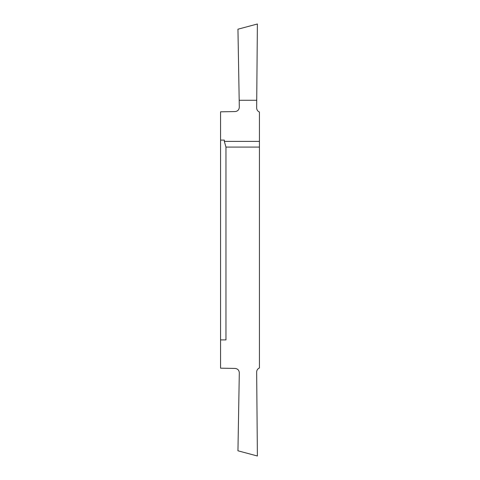 <?xml version="1.0" encoding="UTF-8"?>
<svg xmlns="http://www.w3.org/2000/svg" width="480" height="480" viewBox="0 0 480 480"><rect width="100%" height="100%" fill="white"/><g stroke="black" fill="none" stroke-linecap="round" stroke-linejoin="round"><path stroke-width="0.72" d="M220.56 218.67L220.56 180.33L220.56 218.67M259.44 141.396L259.44 112.032C257.67 111.246 256.74 109.89 256.656 107.958L256.722 100.272L239.19 100.272L239.31 107.178C239.1 109.806 237.684 111.27 235.062 111.57L220.56 111.822L220.56 368.178L235.062 368.43C237.684 368.73 239.1 370.194 239.31 372.822L237.948 450.792L257.388 456L256.656 372.042C256.74 370.11 257.67 368.754 259.44 367.968L259.44 147.084L225.96 147.084L224.34 141.396L259.44 141.396L259.44 147.084M220.56 299.67L220.56 261.33L220.56 299.67M220.56 339.9L225.96 339.9L225.96 147.084M220.56 140.1L224.34 140.1L224.34 141.396M256.722 100.272L257.388 24L237.948 29.208L239.19 100.272"/></g></svg>
